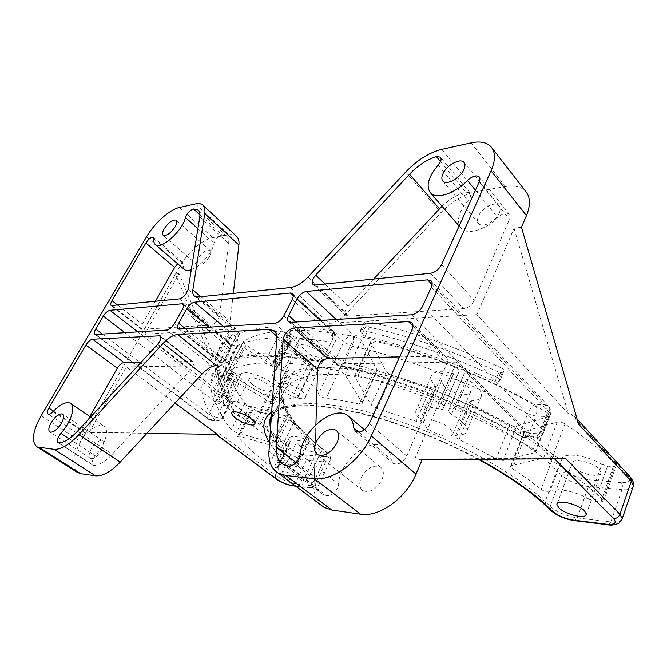 <?xml version="1.0" encoding="UTF-8"?>
<svg xmlns="http://www.w3.org/2000/svg" width="667" height="667" viewBox="0 0 667 667"><rect width="100%" height="100%" fill="white"/><g stroke="black" fill="none" stroke-linecap="round" stroke-linejoin="round"><path stroke-width="0.5" stroke-dasharray="3.33 2.5" d="M146.957 433.325L89.153 432.458L126.255 366.875L175.079 403.06M233.383 403.135L144.772 334.142L179.031 273.57L233.383 403.135L232.174 403.093C230.89 403.485 231.082 405.819 232.741 410.097L175.479 274.054L180.323 265.808C187.777 252.376 202.91 239.136 212.773 237.619L228.906 234.801C232.041 234.267 234.517 234.701 236.326 236.118M498.416 378.014L500.117 380.198L498.341 382.066L494.931 381.782C450.417 360.889 407.153 345.731 365.166 336.318L361.989 334.325L360.38 331.357L360.247 330.857L362.006 330.382C406.078 340.145 451.551 356.028 498.416 378.014L502.351 368.434L504.185 370.302L502.234 372.545L498.833 372.286C454.494 351.476 411.356 336.476 369.435 327.28L366.275 325.288L364.691 322.294L364.566 321.786L366.333 321.294C410.33 330.815 455.669 346.532 502.351 368.434M227.139 380.824L223.362 379.406L221.077 377.78C217.934 370.193 216.667 363.073 217.267 356.42C217.959 349.008 221.352 342.538 227.439 337.01L230.182 337.644L234.259 340.087L235.601 341.863C229.415 347.249 225.988 353.61 225.304 360.947C224.746 367.075 225.863 373.637 228.656 380.624L227.139 380.824L230.865 373.678L227.088 372.278L224.821 370.644C221.744 362.965 220.544 355.744 221.219 348.983C221.986 341.446 225.438 334.851 231.591 329.181L234.325 329.806L238.394 332.241L239.711 334.042C233.467 339.561 229.973 346.048 229.223 353.502C228.598 359.738 229.656 366.391 232.383 373.47L230.865 373.678M77.064 472.194C71.644 466.45 72.836 456.261 80.632 441.637L85.985 432.199L89.153 432.458M179.031 273.57L175.663 274.029L85.985 432.199L175.479 274.054M233.325 293.397L230.098 321.444C229.773 324.445 230.457 326.58 232.141 327.847L235.96 328.781L144.772 334.142M290.545 287.552L329.223 323.303C334.876 322.753 340.62 319.493 346.448 313.515L440.979 212.656C452.026 201.234 463.84 194.214 476.413 191.604L505.494 186.527C514.532 185.026 521.286 186.685 525.754 191.487M321.052 505.086C316.158 500.417 313.815 493.863 314.015 485.434L317.325 373.495C317.392 369.935 316.35 367.342 314.207 365.716L309.129 364.249L456.436 362.139L414.691 459.138L551.642 458.212L456.436 362.139M126.255 366.875L216.5 365.583M101.709 450.092C104.127 445.356 104.369 442.254 102.426 440.762C98.949 439.987 95.214 442.73 91.204 448.974C88.736 453.727 88.503 456.862 90.479 458.379C93.955 459.121 97.699 456.361 101.709 450.092M209.296 256.82C210.972 253.643 211.197 251.476 209.963 250.317C206.378 249.383 202.409 252.109 198.074 258.513C196.365 261.722 196.14 263.907 197.399 265.082C200.984 266 204.944 263.248 209.296 256.82M521.469 227.255L514.049 228.256L476.88 314.632L568.351 413.782L514.049 228.256M329.223 323.303L476.88 314.632M499.266 212.981C500.583 209.838 500.517 207.404 499.058 205.686C495.281 200.909 481.849 207.812 478.472 216.125C477.097 219.351 477.172 221.836 478.698 223.587C482.416 228.247 495.906 221.386 499.266 212.981M422.128 459.755L414.691 459.138M381.924 479.815C384.234 473.945 383.725 469.676 380.398 467.008C373.278 464.399 366.9 467.934 361.247 477.622C358.838 483.592 359.371 487.936 362.848 490.654C369.952 493.138 376.313 489.528 381.924 479.815M277.922 466.958L278.164 467.509L277.155 467.85L274.104 467.534L268.943 465.249C256.92 455.869 246.598 446.548 237.977 437.277L237.535 436.46L239.645 436.301L275.646 446.648L280.565 449.408L297.39 466.125C297.157 466.733 295.99 466.633 293.872 465.816C283.483 461.822 277.755 461.281 276.697 464.182L277.922 466.958L290.253 441.446L290.478 442.021L286.385 442.196L281.266 439.945C269.51 430.365 259.471 420.777 251.151 411.189L250.742 410.33L252.868 410.088L288.744 419.801L293.597 422.578L309.905 439.82C309.646 440.478 308.471 440.412 306.37 439.62C296.048 435.743 290.303 435.376 289.128 438.511L290.253 441.446M285.81 415.9L249.75 406.195L244.739 403.243C237.068 393.071 232.174 383.408 230.073 374.254L230.065 374.037C230.332 373.287 231.566 373.337 233.758 374.195L237.385 375.729L241.379 378.614C245.223 385.793 264.04 395.99 274.012 396.356C277.147 396.982 279.34 398.241 280.59 400.125L288.136 415.616L285.81 415.9L272.586 442.888L236.401 432.549L231.316 429.606C223.312 419.81 218.092 410.58 215.658 401.918L215.633 401.717C215.875 401.009 217.1 401.1 219.318 401.984L222.978 403.552L227.055 406.395C231.141 413.265 250.217 423.47 260.147 424.154C263.282 424.854 265.508 426.105 266.825 427.914L274.887 442.696L272.586 442.888M214.674 396.99L214.491 391.487C214.841 385.451 217.384 380.207 222.103 375.738C223.128 375.204 224.962 375.654 227.63 377.097L270.21 402.009L272.72 405.161C269.16 407.812 266.875 410.98 265.875 414.649C264.716 415.491 262.464 414.841 259.121 412.723C248.082 404.119 228.397 398.007 226.371 402.418L222.695 401.951L219.018 400.375C216.508 399.208 215.066 398.082 214.674 396.99L229.29 369.034L229.323 363.182C229.923 356.737 232.691 351.05 237.627 346.115C238.678 345.514 240.512 345.931 243.138 347.365L285.001 372.369L287.635 375.213L287.41 375.638C283.717 378.589 281.299 382.049 280.148 386.001C278.956 386.935 276.713 386.335 273.428 384.192C262.648 375.421 243.071 369.618 240.854 374.395L237.16 374.037L233.517 372.494C231.04 371.336 229.631 370.185 229.29 369.034M312.523 366.792C304.969 367.759 298.699 369.426 293.713 371.794C292.429 372.169 290.595 371.694 288.211 370.368L246.031 345.131L243.163 341.996L243.472 341.504C251.984 335.935 264.44 332.399 280.84 330.915L287.51 333.65L290.537 336.31L291.896 338.486L288.144 342.763C288.953 349.316 296.031 355.828 309.388 362.281C312.006 363.557 313.39 364.807 313.532 366.033L312.523 366.792L297.407 397.707C289.92 398.366 283.733 399.716 278.856 401.767C277.597 402.076 275.754 401.576 273.328 400.25L230.423 375.087L227.455 372.044L227.747 371.586C236.001 366.633 248.266 363.732 264.557 362.873L271.302 365.683L274.412 368.284L275.846 370.377L272.261 374.279C273.303 380.473 280.599 386.835 294.122 393.363C296.773 394.647 298.199 395.865 298.391 397.023L297.407 397.707M374.32 371.302C362.389 368.851 351.359 367.234 341.237 366.458C337.335 365.649 334.909 364.124 333.95 361.873C334.551 354.552 313.823 340.579 299.483 338.861L293.822 336.16L290.795 333.492L289.42 331.266L290.887 330.373C308.963 329.898 330.248 332.016 354.752 336.727C357.787 337.502 359.963 338.819 361.272 340.704L377.389 370.518L374.32 371.302L359.171 404.06C347.182 401.342 336.135 399.45 326.013 398.374C322.094 397.482 319.618 395.965 318.584 393.813C318.934 386.952 297.774 373.086 283.425 370.985L277.689 368.251L274.571 365.633L273.12 363.498L274.554 362.706C292.546 362.865 313.849 365.574 338.469 370.844C341.521 371.669 343.738 372.986 345.114 374.804L361.964 402.635L362.206 403.418L359.171 404.06M358.062 375.504C384.092 382.249 411.155 391.262 439.236 402.568C442.188 403.868 443.755 405.211 443.939 406.595L443.155 408.729C442.596 409.646 441.037 409.746 438.486 409.029C424.587 405.269 417 406.095 415.716 411.506C415.658 413.832 417.158 416.5 420.218 419.51L421.102 421.069C420.744 422.194 419.076 422.261 416.083 421.269L377.03 408.571L371.169 404.952L354.402 376.205C354.586 375.221 355.811 374.987 358.062 375.504L374.229 340.987C400.092 347.207 426.888 355.819 454.627 366.808C457.529 368.092 459.054 369.46 459.196 370.927L458.337 373.22C457.745 374.212 456.186 374.37 453.652 373.703C439.861 370.21 432.233 371.369 430.765 377.18C430.624 379.648 432.041 382.433 435.001 385.526L435.834 387.152C435.443 388.361 433.758 388.494 430.799 387.552L392.071 375.463L386.326 371.819L370.535 341.854C370.76 340.804 371.994 340.512 374.229 340.987M533.492 449.016L535.918 451.709L534.876 452.668L502.985 460.538L496.156 458.821L459.021 439.37C456.703 438.202 455.494 437.102 455.386 436.043L457.287 435.117C463.432 435.176 466.692 433.55 467.058 430.248C466.783 425.446 461.597 420.193 451.509 414.482L448.324 411.214L449.141 409.079C450 407.971 452.101 408.054 455.436 409.338C483.35 421.444 509.363 434.676 533.492 449.016L547.432 412.773L549.783 415.549L548.708 416.6L516.566 426.171C514.657 426.538 512.398 426.013 509.771 424.596L473.22 405.244C470.935 404.094 469.76 402.96 469.685 401.834L471.619 400.784C477.772 400.617 481.082 398.766 481.557 395.239C481.441 390.137 476.421 384.734 466.508 379.031L463.432 375.671L464.324 373.378C465.216 372.161 467.317 372.178 470.61 373.42C498.149 385.276 523.753 398.391 547.432 412.773M601.901 464.324C588.644 456.011 566.933 452.451 562.514 457.562C560.172 458.479 557.253 457.779 553.76 455.461C545.631 448.516 536.293 441.554 525.754 434.576L523.862 432.224L524.804 431.324L557.287 422.053C559.613 421.652 562.189 422.286 565.016 423.962C585.368 437.61 602.168 451.009 615.416 464.157L616.133 465.516L613.273 466.583L607.529 466.158L601.901 464.324L589.453 499.358C575.963 491.087 554.127 486.977 549.85 491.621C547.532 492.396 544.589 491.637 541.029 489.345C532.708 482.541 523.17 475.679 512.423 468.751L510.463 466.483L511.372 465.666L543.613 458.096C545.931 457.795 548.532 458.487 551.409 460.155C572.178 473.695 589.37 486.868 602.985 499.683L603.743 500.984L600.9 501.884L595.147 501.276L589.453 499.358M573.77 467.15L571.919 463.548C571.469 457.637 593.071 461.931 599.333 469.134L601.067 472.595C601.292 478.531 580.048 474.179 573.77 467.15M252.61 384.626C250.1 382.558 248.866 380.832 248.924 379.456C248.808 375.629 261.664 379.114 268.267 384.767C270.71 386.802 271.894 388.494 271.836 389.828C271.861 393.647 259.213 390.178 252.61 384.626M301.584 353.051C298.999 350.759 297.749 348.766 297.832 347.082C297.707 342.004 313.19 345.648 320.552 352.535C323.045 354.794 324.237 356.737 324.154 358.362C324.154 363.448 308.946 359.805 301.584 353.051M301.726 391.079C304.302 393.28 305.578 395.131 305.561 396.64C305.769 401.359 290.478 397.357 282.858 390.787C280.19 388.553 278.856 386.652 278.864 385.092C278.523 380.365 294.097 384.384 301.726 391.079M444.255 386.343L441.446 381.174C441.17 374.946 460.705 378.798 467.992 386.56L470.644 391.562C470.735 397.824 451.542 393.922 444.255 386.343M450.217 428.748L453.051 433.508C453.377 439.32 434.059 434.901 426.48 427.564L423.478 422.653C422.961 416.85 442.646 421.236 450.217 428.748M299.7 445.873L296.74 441.913C296.573 438.719 308.713 442.179 314.532 447.023L317.4 450.909C317.492 454.085 305.519 450.65 299.7 445.873M299.758 478.297L302.776 481.999C302.993 484.934 290.97 481.257 284.992 476.605C282.925 475.037 281.891 473.778 281.883 472.828C281.582 469.885 293.78 473.578 299.758 478.297M373.612 279.073L348.174 306.22C344.806 310.238 344.039 313.348 345.865 315.549L348.157 316.166L463.557 308.638C468.209 307.879 471.777 305.127 474.279 300.392L509.505 219.235C510.405 217.067 510.338 215.374 509.321 214.165C506.336 212.089 502.468 213.165 497.715 217.384C485.518 230.09 467.225 235.284 461.122 228.331C456.061 221.519 458.321 212.339 467.884 200.8C470.66 197.424 471.361 194.781 469.985 192.855L465.916 192.163C457.604 194.372 449.641 199.049 442.013 206.195M315.916 424.646L314.374 476.663C314.232 484.651 316.833 490.403 322.186 493.897L326.68 495.756C332.9 495.514 336.91 491.629 338.694 484.1C338.961 461.381 370.535 435.893 384.967 447.282C388.661 449.942 390.762 454.035 391.254 459.563L393.247 463.373C398.274 465.249 402.776 462.798 406.737 456.003L446.673 363.99C447.907 360.914 447.699 358.596 446.048 357.02L442.855 356.011L399.616 356.895M89.837 416.5L82.041 430.198C80.432 433.25 80.24 435.251 81.466 436.201C82.725 436.71 84.401 435.926 86.485 433.85C93.555 426.797 99.3 424.17 103.727 425.98C109.805 428.756 105.503 444.831 95.373 455.953C92.013 460.322 91.187 463.432 92.921 465.291L93.772 465.483C99.266 465.207 105.444 461.489 112.298 454.319L190.245 370.31C193.53 366.275 194.364 363.323 192.763 361.456L141.196 362.189M155.361 301.359L142.238 324.404C140.92 326.863 140.745 328.514 141.712 329.348L211.055 325.104C215.224 323.837 218.042 320.794 219.501 315.975L228.648 243.363C229.039 239.995 228.372 237.61 226.638 236.193L222.003 235.034C218.259 236.21 215.608 238.953 214.04 243.247C212.656 252.276 200.233 266.717 191.304 269.685M184.075 269.251L182.333 262.048C181.282 261.456 179.731 262.031 177.672 263.765M431.332 287.16L549.199 412.214L550.367 414.599C550.192 415.916 548.824 416.55 546.273 416.508L535.951 416.15C537.41 411.472 536.927 407.545 534.5 404.377C477.914 372.57 408.954 346.532 352.71 334.876C349.066 335.443 346.081 337.802 343.755 341.954L320.385 320.468M411.622 314.766L532.349 436.868L522.003 436.31L523.737 437.385C526.055 437.86 527.905 436.493 529.29 433.292L535.951 416.15L527.664 413.673C529.623 409.163 531.899 406.061 534.5 404.377L544.831 404.627L548.307 405.936C550.667 409.113 551.351 411.998 550.367 414.599L543.688 432.024C543.53 433.3 542.171 433.892 539.62 433.808L529.29 433.292L520.96 430.749C465.766 400.075 398.874 374.42 344.347 362.256L336.018 358.037L295.865 321.994M290.629 322.319L339.395 365.941C395.172 378.497 464.182 405.036 520.844 436.493L520.844 436.493C519.701 435.96 519.743 434.042 520.96 430.749L527.664 413.673C472.92 383.041 406.411 357.77 352.018 346.156L343.755 341.954L336.018 358.037C334.734 360.922 334.817 363.015 336.276 364.315L338.336 364.916C394.839 377.647 464.549 404.435 522.003 436.31L520.844 436.493L523.737 437.385L534.084 437.952C536.401 438.419 538.244 437.043 539.62 433.808L546.273 416.508C547.732 411.789 547.248 407.829 544.831 404.627L432.108 284.634M292.238 299.45L333.592 337.285L335.576 340.629C335.351 341.938 333.95 342.404 331.374 342.038C287.36 335.334 255.97 336.535 237.219 345.631C238.786 341.721 237.844 338.394 234.392 335.651C231.541 336.151 229.014 338.236 226.813 341.904L209.271 327.405M274.729 323.32L316.883 360.38C320.435 359.897 323.403 357.545 325.788 353.335L333.592 337.285C334.834 334.534 334.792 332.55 333.458 331.332L331.349 330.757C285.885 324.187 253.56 325.821 234.392 335.651L223.487 326.513M179.531 329.265L220.402 362.164L224.587 363.282C226.888 363.056 228.606 361.931 229.74 359.897L237.219 345.631C234.459 346.181 230.99 344.939 226.813 341.904L219.293 356.103C217.934 358.863 217.867 360.764 219.101 361.822L220.402 362.164C239.153 353.402 271.311 352.81 316.883 360.38L318.242 361.464C320.268 362.098 322.078 360.914 323.662 357.921L331.374 342.038C333.167 337.685 333.158 333.925 331.349 330.757L293.288 295.764M178.272 328.973L219.101 361.822C219.268 362.598 221.094 363.081 224.587 363.273C241.996 354.677 273.212 354.069 318.242 361.464L318.251 361.464C318.801 362.998 327.647 359.997 327.83 356.62L327.83 356.62C327.63 357.887 326.238 358.321 323.662 357.921C279.581 350.692 248.274 351.351 229.74 359.897C226.997 360.388 223.512 359.121 219.293 356.103L185.651 328.881M174.471 323.562L220.193 360.43L222.478 363.565L222.119 364.207C215.099 369.401 211.356 375.788 210.889 383.367C210.422 393.28 214.432 404.26 222.911 416.3C220.91 419.443 218.209 420.644 214.799 419.893L209.48 419.61L95.798 334.492M183.667 305.094L226.497 340.545C210.73 354.861 210.805 373.637 226.713 396.882L229.315 398.883L229.315 403.877L222.911 416.3L223.245 417.175L221.861 417.8C220.544 420.102 218.759 421.069 216.5 420.702L214.799 419.893C198.199 397.449 197.499 379.673 212.706 366.575L166.825 330.057M182.483 309.154L227.639 346.34L229.865 349.533L229.49 350.2C222.361 355.661 218.484 362.306 217.867 370.118L217.867 370.127C217.209 380.348 221.027 391.604 229.315 403.877L229.631 404.769L228.239 405.444L222.886 405.253L215.007 401.876C216.875 398.724 218.993 397.015 221.369 396.757L226.713 396.882C229.123 399.2 229.631 402.051 228.239 405.444L221.861 417.8L216.525 417.534C215.208 419.818 213.423 420.777 211.172 420.41L208.546 419.326C207.387 418.367 207.412 416.633 208.621 414.132L102.301 334.084M85.81 432.183L217.334 434.384M551.642 458.212L565.691 458.679M578.522 424.029L574.004 415.691L570.76 413.857L568.351 413.782M500.117 380.198L504.035 370.644M498.341 382.066L502.234 372.545M494.931 381.782L498.833 372.286M365.166 336.318L369.435 327.28M361.989 334.325L366.275 325.288M360.38 331.357L364.691 322.294M362.006 330.382L366.333 321.294M223.362 379.406L227.088 372.278M221.077 377.78L224.821 370.644M227.439 337.01L231.591 329.181M230.182 337.644L234.325 329.806M234.259 340.087L238.394 332.241M235.601 341.863L239.711 334.042M228.656 380.624L232.383 373.47M41.204 415.691L80.632 441.637M146.54 236.818L180.323 265.808M179.481 207.454L212.773 237.619M195.389 203.935L228.906 234.801M200.884 296.707L230.098 321.444M198.299 296.973L235.96 328.781M307.996 277.022L346.448 313.515M405.686 172.053L440.979 212.656M441.746 149.366L476.413 191.604M470.985 142.888L505.494 186.527M268.976 451.184L314.015 485.434M276.763 338.311L317.325 373.495M276.747 336.11L309.129 364.249M289.445 442.421L277.155 467.85M286.385 442.196L274.104 467.534M281.266 439.945L268.943 465.249M251.151 411.189L237.977 437.277M252.868 410.088L239.645 436.301M288.744 419.801L275.646 446.648M293.597 422.578L280.565 449.408M309.154 438.653L296.607 465.007M306.37 439.62L293.872 465.816M249.75 406.195L236.401 432.549M244.739 403.243L231.316 429.606M230.073 374.254L215.658 401.918M233.758 374.195L219.318 401.984M237.385 375.729L222.978 403.552M241.379 378.614L227.055 406.395M274.012 396.356L260.147 424.154M280.59 400.125L266.825 427.914M287.919 414.982L274.646 442.096M237.627 346.115L222.103 375.738M243.138 347.365L227.63 377.097M285.001 372.369L270.21 402.009M287.41 375.638L272.72 405.161M280.148 386.001L265.875 414.649M273.428 384.192L259.121 412.723M240.854 374.395L226.371 402.418M237.16 374.037L222.695 401.951M233.517 372.494L219.018 400.375M293.713 371.794L278.856 401.767M288.211 370.368L273.328 400.25M246.031 345.131L230.423 375.087M243.472 341.504L227.747 371.586M280.84 330.915L264.557 362.873M287.51 333.65L271.302 365.683M290.537 336.31L274.412 368.284M291.262 339.211L275.246 371.044M309.388 362.281L294.122 393.363M341.237 366.458L326.013 398.374M333.95 361.873L318.584 393.813M299.483 338.861L283.425 370.985M293.822 336.16L277.689 368.251M290.795 333.492L274.571 365.633M290.887 330.373L274.554 362.706M354.752 336.727L338.469 370.844M361.272 340.704L345.114 374.804M377.172 369.693L361.964 402.635M454.627 366.808L439.236 402.568M459.129 371.227L443.88 406.878M458.337 373.22L443.155 408.729M453.652 373.703L438.486 409.029M435.001 385.526L420.218 419.51M430.799 387.552L416.083 421.269M392.071 375.463L377.03 408.571M386.326 371.819L371.169 404.952M370.777 342.796L354.669 377.097M548.708 416.6L534.876 452.668M516.566 426.171L502.985 460.538M509.771 424.596L496.156 458.821M473.22 405.244L459.021 439.37M471.619 400.784L457.287 435.117M466.508 379.031L451.509 414.482M463.507 375.363L448.391 410.922M464.324 373.378L449.141 409.079M470.61 373.42L455.436 409.338M562.514 457.562L549.85 491.621M553.76 455.461L541.029 489.345M525.754 434.576L512.423 468.751M524.804 431.324L511.372 465.666M557.287 422.053L543.613 458.096M565.016 423.962L551.409 460.155M615.416 464.157L602.985 499.683M613.273 466.583L600.9 501.884M607.529 466.158L595.147 501.276M441.604 264.574L474.279 300.392M479.206 181.891L509.505 219.235M475.421 190.22L497.715 217.384M438.111 165.158L467.884 200.8M440.495 161.556L465.916 192.163M325.004 284.034L348.174 306.22M315.316 285.017L348.157 316.166M430.632 273.245L463.557 308.638M287.952 466.333L326.68 495.756M296.123 462.631L314.374 476.663M300.325 454.185L338.694 484.1M358.946 432.258L391.254 459.563M369.243 423.678L406.737 456.003M412.073 329.506L446.673 363.99M412.973 326.096L442.855 356.011M53.06 411.564L86.485 433.85M53.477 411.13L82.041 430.198M69.068 438.736L95.373 455.953M58.913 442.955L93.772 465.483M77.522 431.207L112.298 454.319M157.32 344.697L190.245 370.31M160.855 336.985L191.587 361.155M188.119 289.503L219.501 315.975M179.473 298.891L211.055 325.104M199.766 216.983L228.648 243.363M199.95 214.849L222.003 235.034M197.891 228.673L214.04 243.247M154.035 238.978L182.825 263.773M117.759 305.194L142.238 324.404M112.206 305.761L142.68 329.556M288.611 321.819L336.276 364.315L339.395 365.941C341.112 366.567 342.763 365.333 344.347 362.256L352.018 346.156C353.843 341.754 354.077 337.994 352.71 334.876L336.235 319.476M534.084 437.944L532.349 436.868C536.902 436.643 540.278 434.25 542.488 429.69L549.199 412.214C550.125 409.58 549.833 407.487 548.307 405.936L431.391 281.132M422.72 306.095L542.488 429.69L543.697 432.016C543.363 435.91 534.667 439.361 534.084 437.952M283.842 315.866L325.788 353.335L327.83 356.62L335.576 340.629C337.052 338.586 336.351 335.484 333.458 331.332L292.621 293.738M220.193 360.43C217.984 364.124 215.483 366.166 212.706 366.575L217.792 367.459C220.594 366.208 222.161 364.916 222.478 363.565L229.865 349.541C231.974 347.399 228.564 339.937 227.847 340.895L227.847 340.895C229.006 341.896 228.931 343.713 227.639 346.34L220.193 360.43M183.158 303.869L227.847 340.887L226.497 340.545C230.032 343.146 231.024 346.365 229.49 350.2L222.119 364.207L217.792 367.459C209.955 374.329 210.547 380.107 210.889 383.367L217.867 370.118M137.752 331.874L221.369 396.757C223.77 399.058 224.27 401.893 222.886 405.253L216.525 417.534L208.621 414.132L215.007 401.876L124.837 332.675M275.479 478.481L275.413 475.129L220.377 434.225M269.56 442.68C276.788 454.177 288.761 466.266 305.478 478.948L310.614 482.85C314.741 486.31 314.649 487.919 310.33 487.66L295.223 485.801M479.073 459.33C438.269 437.344 390.028 419.226 351.067 410.789C311.281 402.843 284.817 403.218 271.686 411.914M621.694 520.218C620.06 522.003 616.441 522.578 610.855 521.953L608.246 524.804M632.941 487.294C631.324 489.345 627.672 490.137 621.961 489.653L610.855 521.953L577.272 517.884L574.62 520.644M570.76 413.857L628.089 476.18C631.491 480.765 629.189 482.908 621.194 482.616C622.511 484.4 622.77 486.752 621.961 489.653L588.477 486.535L577.272 517.884C566.241 516.075 557.22 512.239 550.208 506.395L550.75 510.413M621.194 482.616L587.685 479.681C589.028 481.432 589.294 483.708 588.477 486.535C577.489 485.001 568.567 481.249 561.706 475.279L550.208 506.395L545.164 501.609L545.965 505.894M270.477 429.356C274.496 443.297 287.602 458.746 309.796 475.704C308.629 477.839 307.187 478.914 305.478 478.948M587.685 479.681C579.415 478.564 572.711 475.754 567.575 471.236C564.899 471.294 562.94 472.636 561.706 475.279L556.795 470.36L545.164 501.609C512.848 470.502 443.18 433.542 381.974 415.808C320.635 397.949 278.447 400.884 271.311 417.325M567.575 471.236L562.681 466.283C560.005 466.35 558.037 467.709 556.795 470.36C523.603 436.56 448.766 397.674 386.026 382.308C323.128 366.783 284.3 375.463 283.016 396.573C282.941 412.581 295.714 430.774 321.319 451.142L309.796 475.704L314.916 479.631C313.757 481.749 312.323 482.825 310.614 482.85M562.681 466.283L538.636 445.606L507.203 424.812C483.2 411.364 457.862 399.458 431.199 389.086L392.363 376.855L356.778 369.51L326.738 367.292L303.785 369.935L288.669 376.88L281.499 387.319L281.866 400.408L289.053 415.291C296.865 425.838 307.27 436.56 320.277 447.465L321.085 447.749L321.319 451.142L326.33 455.144L314.916 479.631C317.625 481.732 318.976 483.425 318.959 484.701C318.818 485.943 317.317 486.41 314.457 486.085L311.147 488.069L310.33 487.66M320.277 447.465L326.088 451.751L326.33 455.144C328.981 457.295 330.282 459.054 330.223 460.405C330.032 461.739 328.506 462.289 325.638 462.048L314.457 486.085L295.306 483.767L292.646 485.776M325.279 451.467C329.29 455.036 329.114 456.787 324.771 456.712C326.155 458.096 326.446 459.871 325.638 462.048L306.428 460.263L295.306 483.767C288.703 482.6 282.074 479.723 275.413 475.129L286.693 451.759C287.81 449.766 289.161 448.733 290.745 448.649L232.174 403.093M324.771 456.712L305.569 455.027C306.945 456.386 307.237 458.129 306.428 460.263C299.817 459.246 293.238 456.411 286.693 451.759L232.741 410.097M628.089 476.18L630.724 477.464M305.569 455.027C300.592 454.294 295.656 452.168 290.745 448.649M295.706 486.16L311.139 488.069C312.448 488.494 314.449 488.144 317.167 487.027L318.959 484.701L330.223 460.405L330.407 457.52C330.44 455.869 325.888 451.125 326.088 451.751L321.094 447.749C310.28 438.944 301.492 430.348 294.722 421.969C290.162 415.799 287.302 411.231 286.151 408.262C284.159 403.685 283.116 399.791 283.016 396.573L271.077 420.685M500.267 379.865L504.185 370.302M360.247 330.857L364.566 321.786M217.267 356.42L221.219 348.983M235.709 341.654L239.828 333.825M229.223 353.502L225.304 360.947M228.689 380.807L232.416 373.653M202.601 204.902L203.193 205.453M232.141 327.847L194.589 296.198M491.104 146.857L492.004 148.016M314.207 365.716L274.787 331.341M278.164 467.509L290.478 442.021M237.535 436.46L250.742 410.33M297.39 466.125L309.905 439.82M289.128 438.511L276.697 464.182M215.633 401.717L230.065 374.037M274.887 442.696L288.136 415.616M214.491 391.487L229.323 363.182M272.936 404.777L287.635 375.213M227.455 372.044L243.163 341.996M275.846 370.377L291.896 338.486M288.144 342.763L272.261 374.279M298.391 397.023L313.532 366.033M273.12 363.498L289.42 331.266M362.206 403.418L377.389 370.518M443.939 406.595L459.196 370.927M430.765 377.18L415.716 411.506M421.102 421.069L435.834 387.152M354.402 376.205L370.535 341.854M535.918 451.709L549.783 415.549M455.386 436.043L469.685 401.834M481.557 395.239L467.058 430.248M448.324 411.214L463.432 375.671M510.463 466.483L523.862 432.224M603.743 500.984L616.133 465.516M586.351 514.099L601.067 472.595M557.27 503.443L571.919 463.548M254.886 423.662L271.836 389.828M232.116 412.248L248.924 379.456M305.561 396.64L324.154 358.362M278.864 385.092L297.832 347.082M453.051 433.508L470.644 391.562M423.478 422.653L441.446 381.174M302.776 481.999L317.4 450.909M281.883 472.828L296.74 441.913M209.963 250.317L176.363 220.31M197.399 265.082L163.248 235.334M499.058 205.686L464.19 162.673M478.698 223.587L442.938 181.166M380.398 467.008L336.752 430.832M362.848 490.654L317.45 454.719M102.426 440.762L62.79 414.207M90.479 458.379L50 432.058M509.321 214.165L479.373 177.089M459.129 226.03L461.122 228.331M469.985 192.855L440.62 157.362M345.865 315.549L313.056 284.492M322.186 493.897L283.533 464.591M347.74 415.558L349.583 417.125M364.415 429.765L384.967 447.282M393.247 463.373L355.503 431.549M446.048 357.02L412.064 322.92M81.466 436.201L48.057 414.065M70.252 403.151L70.91 403.593M90.604 417.033L103.727 425.98M92.921 465.291L58.087 442.788M192.763 361.456L160.338 335.943M226.638 236.193L198.524 210.397M182.333 262.048L153.744 237.385M141.712 329.348L111.264 305.578M94.956 334.309L208.546 419.326L211.172 420.41M211.164 420.41L216.492 420.694C217.025 421.636 223.562 419.084 223.245 417.175L229.631 404.769C230.44 402.785 230.332 400.817 229.315 398.883C221.594 386.393 217.775 376.805 217.867 370.127M478.331 459.33C424.487 430.632 363.615 410.097 316.942 406.078C299.35 405.136 288.061 406.536 279.773 409.663C273.562 412.756 273.503 413.432 271.411 415.891M574.004 415.691L577.072 419.034"/><path stroke-width="1" d="M175.079 403.06L217.334 434.384L146.957 433.325M54.077 449.325L37.285 447.023C31.066 442.138 32.375 431.691 41.204 415.691L146.54 236.818C154.41 223.195 169.768 209.413 179.481 207.454L195.389 203.935C198.483 203.26 200.884 203.577 202.601 204.902C204.636 206.553 205.344 209.446 204.744 213.582L192.855 289.903C192.413 292.905 192.988 295.006 194.589 296.198L198.299 296.973L290.545 287.552C296.173 286.752 301.984 283.25 307.996 277.022L405.686 172.053C417.092 160.138 429.106 152.576 441.746 149.366L470.985 142.888C480.073 140.954 486.777 142.271 491.104 146.857C495.606 152.309 495.581 160.313 491.037 170.885L371.277 435.993C360.614 460.722 332.441 481.474 314.307 478.681L285.718 475.454L278.072 472.986C271.402 468.718 268.367 461.447 268.976 451.184L276.763 338.311C276.972 334.742 276.046 332.183 273.987 330.64L269.018 329.381L177.597 334.484C173.153 334.951 168.326 337.927 163.107 343.422L78.856 434.717C69.201 444.806 60.939 449.675 54.077 449.325L95.514 475.813L80.632 473.662L77.064 472.194M203.193 205.453L236.326 236.118C238.478 237.886 239.336 240.854 238.894 245.006L233.325 293.397M492.004 148.016L525.754 191.487C530.423 197.182 530.657 205.203 526.463 215.566L521.469 227.255L578.522 424.029L631.24 481.224L619.935 514.332C618.651 517.208 616.525 518.618 613.54 518.567C617.083 522.961 614.849 524.846 606.828 524.229L573.195 520.077C564.891 518.693 558.087 515.799 552.793 511.406L547.74 506.62C531.19 491.012 508.304 475.254 479.073 459.33M608.246 524.804L607.62 524.729C610.705 525.529 614.465 525.021 618.893 523.211L622.269 518.693L619.935 514.332L565.691 458.679L422.128 459.755L416 474.095C406.253 498.107 378.898 517.567 360.622 514.199L331.816 510.03L324.037 507.32L321.052 505.086M177.597 334.484L216.5 365.583C211.989 365.866 207.195 368.659 202.118 373.954L120.21 462.114C110.805 471.844 102.568 476.405 95.514 475.813M584.509 510.822L586.351 514.099C586.777 519.593 565.374 514.657 558.863 507.887L556.887 504.485C556.236 498.999 578.006 503.893 584.509 510.822M251.125 418.826C253.635 420.81 254.894 422.428 254.886 423.662C255.077 427.197 242.371 423.47 235.568 418.051C232.983 416.033 231.682 414.39 231.674 413.106C231.391 409.563 244.314 413.323 251.125 418.826M164.199 228.806C162.389 232.058 162.073 234.234 163.248 235.334C166.717 236.093 170.719 233.183 175.246 226.622C177.022 223.403 177.339 221.244 176.188 220.16C172.711 219.393 168.718 222.269 164.199 228.806M442.971 173.728C441.479 177.013 441.471 179.49 442.938 181.166C446.498 185.651 460.23 178.156 463.865 169.601C465.291 166.391 465.308 163.965 463.907 162.323C460.288 157.729 446.623 165.266 442.971 173.728M316.358 441.579C313.715 447.707 314.082 452.093 317.45 454.719C324.454 456.987 330.949 453.093 336.935 443.046C339.47 437.01 339.119 432.7 335.893 430.123C328.881 427.739 322.369 431.557 316.358 441.579M51.159 422.628C48.524 427.472 48.141 430.615 50 432.058C53.352 432.683 57.137 429.781 61.347 423.362C63.94 418.543 64.315 415.424 62.49 414.007C59.146 413.365 55.361 416.241 51.159 422.628M441.604 264.574L479.206 181.891C480.173 179.681 480.157 177.989 479.164 176.83C476.238 174.871 472.336 176.096 467.45 180.507C454.886 193.697 436.443 199.616 430.548 192.913C425.704 186.31 428.222 177.063 438.111 165.158C440.987 161.681 441.762 159.013 440.437 157.145L436.401 156.628C426.888 159.58 417.926 165.458 409.53 174.262L315.658 275.079C312.181 279.215 311.314 282.358 313.056 284.492L315.316 285.017L430.632 273.245C435.301 272.311 438.961 269.418 441.604 264.574M442.013 206.195L373.612 279.073M276.346 447.424C275.921 455.494 278.314 461.214 283.533 464.591L287.952 466.333C294.164 465.899 298.291 461.856 300.325 454.185C301.351 431.241 333.675 404.519 347.74 415.558C351.351 418.117 353.31 422.186 353.635 427.764L355.503 431.549C360.48 433.292 365.057 430.665 369.243 423.678L412.073 329.506C413.398 326.363 413.265 324.037 411.656 322.511L408.487 321.602L293.622 328.014C288.119 329.523 284.634 333.258 283.15 339.22L276.346 447.424L296.123 462.631M399.616 356.895L327.722 358.362C322.228 359.688 318.843 363.298 317.55 369.193L315.916 424.646M48.866 408.054C47.165 411.147 46.898 413.148 48.057 414.065C49.275 414.532 50.942 413.698 53.06 411.564C60.263 404.285 66 401.484 70.252 403.151C76.105 405.719 71.244 421.928 60.872 433.367C57.395 437.844 56.47 440.979 58.087 442.788L58.913 442.955C64.307 442.504 70.51 438.594 77.522 431.207L157.32 344.697C160.705 340.562 161.639 337.594 160.13 335.784L92.588 339.22C90.328 339.678 88.094 341.621 85.885 345.056L48.866 408.054L53.477 411.13M141.196 362.189L123.962 362.54C121.669 362.915 119.46 364.791 117.334 368.167L89.837 416.5M179.473 298.891C183.633 297.482 186.51 294.347 188.119 289.503L199.766 216.983C200.267 213.632 199.7 211.289 198.049 209.955L193.538 208.979C189.82 210.297 187.11 213.115 185.426 217.434C183.225 230.115 161.081 250.167 155.469 244.714C154.077 243.647 153.593 241.737 154.035 238.978L153.627 237.285C151.401 236.81 148.816 238.703 145.881 242.955L111.973 300.65C110.589 303.143 110.355 304.786 111.264 305.578L179.473 298.891M191.304 269.685C188.336 270.752 186.068 270.727 184.509 269.626L184.075 269.251M177.672 263.765L174.637 267.475L155.361 301.359M336.235 319.476L306.27 291.479C302.626 292.229 299.558 294.747 297.065 299.024L288.661 315.533C287.244 318.484 287.227 320.585 288.611 321.819L290.629 322.319L411.622 314.766C416.3 313.99 420.002 311.105 422.72 306.095L431.332 287.16C432.541 284.317 432.449 282.183 431.04 280.765L431.391 281.132M306.27 291.479L427.605 279.848L431.04 280.765M223.487 326.513L194.472 302.201C191.646 302.826 189.069 305.019 186.743 308.771L178.714 323.262C177.255 326.071 177.105 327.981 178.272 328.973L274.729 323.32C278.264 322.678 281.307 320.193 283.842 315.866L292.238 299.45C293.588 296.64 293.63 294.656 292.363 293.497L292.621 293.738M194.472 302.201L290.295 293.013L292.363 293.497M95.798 334.492L94.956 334.309C93.98 333.483 94.222 331.749 95.689 329.106L103.302 316.15C105.469 312.79 107.687 310.839 109.972 310.305L182.966 303.71C184.05 304.644 183.884 306.461 182.483 309.154L174.471 323.562C172.119 327.355 169.568 329.523 166.825 330.057L95.798 334.492M39.661 447.699L80.632 473.662M204.744 213.582L238.894 245.006M192.855 289.903L200.884 296.707M491.037 170.885L526.463 215.566M314.307 478.681L360.622 514.199M371.277 435.993L416 474.095M285.718 475.454L331.816 510.03M269.018 329.381L276.747 336.11M163.107 343.422L202.118 373.954M78.856 434.717L120.21 462.114M467.45 180.507L475.421 190.22M436.401 156.628L440.495 161.556M409.53 174.262L439.461 208.771M315.658 275.079L325.004 284.034M353.635 427.764L358.946 432.258M408.487 321.602L412.973 326.096M293.622 328.014L327.722 358.362M283.15 339.22L317.55 369.193M60.872 433.367L69.068 438.736M158.988 335.518L160.855 336.985M92.588 339.22L123.962 362.54M85.885 345.056L117.334 368.167M193.538 208.979L199.95 214.849M185.426 217.434L197.891 228.673M145.881 242.955L174.637 267.475M111.973 300.65L117.759 305.194M320.385 320.468L297.065 299.024M427.605 279.848L432.108 284.634M295.865 321.994L288.661 315.533M209.271 327.405L186.743 308.771M290.295 293.013L293.288 295.764M185.651 328.881L178.714 323.262M102.301 334.084L95.689 329.106M124.837 332.675L103.302 316.15M137.752 331.874L109.972 310.305M181.666 303.435L183.667 305.094M295.223 485.801L291.204 485.301C286.243 484.417 281.249 482.249 276.23 478.798L275.479 478.481M276.23 478.798L216.225 434.367M554.435 458.763L613.54 518.567M271.686 411.914C262.056 419.143 261.347 429.398 269.56 442.68M607.62 524.729L606.828 524.229M577.072 419.034L630.482 477.205L631.24 481.224L633.45 485.776L621.694 520.218M574.62 520.644L573.195 520.077M550.75 510.413L552.793 511.406M607.612 524.729L573.987 520.568C564.907 519.093 557.253 515.799 551.025 510.672L545.965 505.894L547.74 506.62M271.311 417.325L269.868 423.128L270.477 429.356M292.646 485.776L291.204 485.301M630.724 477.464C633.492 481.749 634.4 484.517 633.45 485.776L632.941 487.294M37.285 447.023L78.156 472.886M278.072 472.986L324.037 507.32M274.787 331.341L273.987 330.64M556.887 504.485L557.27 503.443M231.674 413.106L232.116 412.248M336.752 430.832L335.893 430.123M430.548 192.913L459.129 226.03M349.583 417.125L364.415 429.765M70.91 403.593L90.604 417.033M198.524 210.397L198.049 209.955M155.469 244.714L184.509 269.626M295.706 486.16L292.004 485.701C286.51 484.701 281.04 482.324 275.613 478.581L215.875 434.359M545.973 505.894C529.873 490.662 507.329 475.146 478.331 459.33M271.411 415.891C269.86 418.693 269.351 421.11 269.868 423.136L271.077 420.685"/></g></svg>
